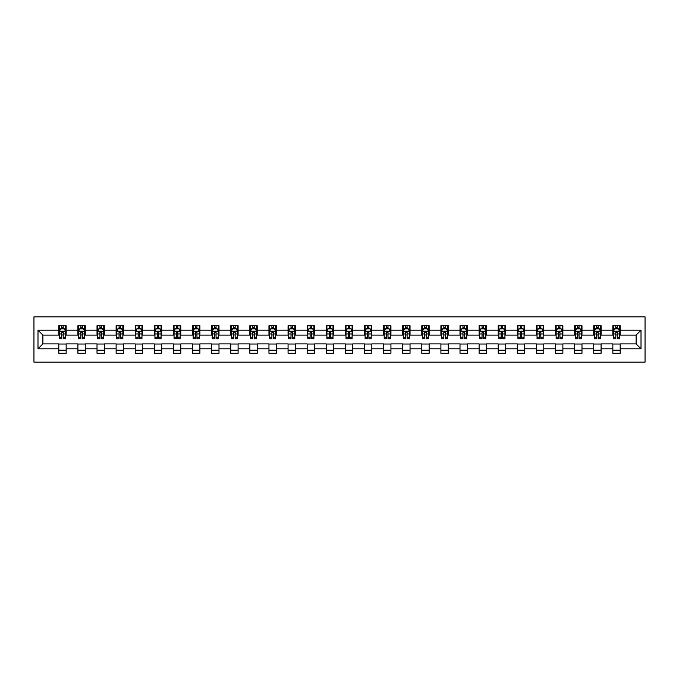 <?xml version="1.0" encoding="UTF-8"?>
<svg xmlns="http://www.w3.org/2000/svg" width="679" height="679" viewBox="0 0 679 679"><rect width="100%" height="100%" fill="white"/><g stroke="black" fill="none" stroke-linecap="round" stroke-linejoin="round"><path stroke-width="1.02" d="M33.95 362.153L645.05 362.153L645.05 316.847L33.95 316.847L33.95 362.153M620.19 330.189L620.19 325.725L612.84 325.725L612.84 330.189L601.085 330.189L601.085 325.725L593.735 325.725L593.735 330.189L581.979 330.189L581.979 325.725L574.629 325.725L574.629 330.189L562.874 330.189L562.874 325.725L555.532 325.725L555.532 330.189L543.769 330.189L543.769 325.725L536.427 325.725L536.427 330.189L524.663 330.189L524.663 325.725L517.322 325.725L517.322 330.189L505.566 330.189L505.566 325.725L498.216 325.725L498.216 330.189L486.461 330.189L486.461 325.725L479.111 325.725L479.111 330.189L467.356 330.189L467.356 325.725L460.006 325.725L460.006 330.189L448.25 330.189L448.25 325.725L440.9 325.725L440.9 330.189L429.145 330.189L429.145 325.725L421.795 325.725L421.795 330.189L410.04 330.189L410.04 325.725L402.689 325.725L402.689 330.189L390.934 330.189L390.934 325.725L383.584 325.725L383.584 330.189L371.829 330.189L371.829 325.725L364.479 325.725L364.479 330.189L352.724 330.189L352.724 325.725L345.382 325.725L345.382 330.189L333.618 330.189L333.618 325.725L326.276 325.725L326.276 330.189L314.521 330.189L314.521 325.725L307.171 325.725L307.171 330.189L295.416 330.189L295.416 325.725L288.066 325.725L288.066 330.189L276.311 330.189L276.311 325.725L268.96 325.725L268.96 330.189L257.205 330.189L257.205 325.725L249.855 325.725L249.855 330.189L238.1 330.189L238.1 325.725L230.75 325.725L230.75 330.189L218.994 330.189L218.994 325.725L211.644 325.725L211.644 330.189L199.889 330.189L199.889 325.725L192.539 325.725L192.539 330.189L180.784 330.189L180.784 325.725L173.434 325.725L173.434 330.189L161.678 330.189L161.678 325.725L154.337 325.725L154.337 330.189L142.573 330.189L142.573 325.725L135.231 325.725L135.231 330.189L123.468 330.189L123.468 325.725L116.126 325.725L116.126 330.189L104.371 330.189L104.371 325.725L97.021 325.725L97.021 330.189L85.265 330.189L85.265 325.725L77.915 325.725L77.915 330.189L66.16 330.189L66.16 325.725L58.81 325.725L58.81 330.189L37.99 330.189L37.99 348.811L42.887 343.905L58.81 343.905L58.81 353.275L66.16 353.275L66.16 343.905L77.915 343.905L77.915 353.275L85.265 353.275L85.265 343.905L97.021 343.905L97.021 353.275L104.371 353.275L104.371 343.905L116.126 343.905L116.126 353.275L123.468 353.275L123.468 343.905L135.231 343.905L135.231 353.275L142.573 353.275L142.573 343.905L154.337 343.905L154.337 353.275L161.678 353.275L161.678 343.905L173.434 343.905L173.434 353.275L180.784 353.275L180.784 343.905L192.539 343.905L192.539 353.275L199.889 353.275L199.889 343.905L211.644 343.905L211.644 353.275L218.994 353.275L218.994 343.905L230.75 343.905L230.75 353.275L238.1 353.275L238.1 343.905L249.855 343.905L249.855 353.275L257.205 353.275L257.205 343.905L268.96 343.905L268.96 353.275L276.311 353.275L276.311 343.905L288.066 343.905L288.066 353.275L295.416 353.275L295.416 343.905L307.171 343.905L307.171 353.275L314.521 353.275L314.521 343.905L326.276 343.905L326.276 353.275L333.618 353.275L333.618 343.905L345.382 343.905L345.382 353.275L352.724 353.275L352.724 343.905L364.479 343.905L364.479 353.275L371.829 353.275L371.829 343.905L383.584 343.905L383.584 353.275L390.934 353.275L390.934 343.905L402.689 343.905L402.689 353.275L410.04 353.275L410.04 343.905L421.795 343.905L421.795 353.275L429.145 353.275L429.145 343.905L440.9 343.905L440.9 353.275L448.25 353.275L448.25 343.905L460.006 343.905L460.006 353.275L467.356 353.275L467.356 343.905L479.111 343.905L479.111 353.275L486.461 353.275L486.461 343.905L498.216 343.905L498.216 353.275L505.566 353.275L505.566 343.905L517.322 343.905L517.322 353.275L524.663 353.275L524.663 343.905L536.427 343.905L536.427 353.275L543.769 353.275L543.769 343.905L555.532 343.905L555.532 353.275L562.874 353.275L562.874 343.905L574.629 343.905L574.629 353.275L581.979 353.275L581.979 343.905L593.735 343.905L593.735 353.275L601.085 353.275L601.085 343.905L612.84 343.905L612.84 353.275L620.19 353.275L620.19 343.905L636.113 343.905L636.113 335.095L620.19 335.095L620.19 330.189L641.01 330.189L641.01 348.811L620.19 348.811M612.84 348.811L601.085 348.811M593.735 348.811L581.979 348.811M574.629 348.811L562.874 348.811M555.532 348.811L543.769 348.811M536.427 348.811L524.663 348.811M517.322 348.811L505.566 348.811M498.216 348.811L486.461 348.811M479.111 348.811L467.356 348.811M460.006 348.811L448.25 348.811M440.9 348.811L429.145 348.811M421.795 348.811L410.04 348.811M402.689 348.811L390.934 348.811M383.584 348.811L371.829 348.811M364.479 348.811L352.724 348.811M345.382 348.811L333.618 348.811M326.276 348.811L314.521 348.811M307.171 348.811L295.416 348.811M288.066 348.811L276.311 348.811M268.96 348.811L257.205 348.811M249.855 348.811L238.1 348.811M230.75 348.811L218.994 348.811M211.644 348.811L199.889 348.811M192.539 348.811L180.784 348.811M173.434 348.811L161.678 348.811M154.337 348.811L142.573 348.811M135.231 348.811L123.468 348.811M116.126 348.811L104.371 348.811M97.021 348.811L85.265 348.811M77.915 348.811L66.16 348.811M58.81 348.811L37.99 348.811M612.84 330.189L612.84 335.095L601.085 335.095L601.085 330.189M593.735 330.189L593.735 335.095L581.979 335.095L581.979 330.189M574.629 330.189L574.629 335.095L562.874 335.095L562.874 330.189M555.532 330.189L555.532 335.095L543.769 335.095L543.769 330.189M536.427 330.189L536.427 335.095L524.663 335.095L524.663 330.189M517.322 330.189L517.322 335.095L505.566 335.095L505.566 330.189M498.216 330.189L498.216 335.095L486.461 335.095L486.461 330.189M479.111 330.189L479.111 335.095L467.356 335.095L467.356 330.189M460.006 330.189L460.006 335.095L448.25 335.095L448.25 330.189M440.9 330.189L440.9 335.095L429.145 335.095L429.145 330.189M421.795 330.189L421.795 335.095L410.04 335.095L410.04 330.189M402.689 330.189L402.689 335.095L390.934 335.095L390.934 330.189M383.584 330.189L383.584 335.095L371.829 335.095L371.829 330.189M364.479 330.189L364.479 335.095L352.724 335.095L352.724 330.189M345.382 330.189L345.382 335.095L333.618 335.095L333.618 330.189M326.276 330.189L326.276 335.095L314.521 335.095L314.521 330.189M307.171 330.189L307.171 335.095L295.416 335.095L295.416 330.189M288.066 330.189L288.066 335.095L276.311 335.095L276.311 330.189M268.96 330.189L268.96 335.095L257.205 335.095L257.205 330.189M249.855 330.189L249.855 335.095L238.1 335.095L238.1 330.189M230.75 330.189L230.75 335.095L218.994 335.095L218.994 330.189M211.644 330.189L211.644 335.095L199.889 335.095L199.889 330.189M192.539 330.189L192.539 335.095L180.784 335.095L180.784 330.189M173.434 330.189L173.434 335.095L161.678 335.095L161.678 330.189M154.337 330.189L154.337 335.095L142.573 335.095L142.573 330.189M135.231 330.189L135.231 335.095L123.468 335.095L123.468 330.189M116.126 330.189L116.126 335.095L104.371 335.095L104.371 330.189M97.021 330.189L97.021 335.095L85.265 335.095L85.265 330.189M77.915 330.189L77.915 335.095L66.16 335.095L66.16 330.189M58.81 330.189L58.81 335.095L42.887 335.095L37.99 330.189M42.887 335.095L42.887 343.905M641.01 348.811L636.113 343.905M636.113 335.095L641.01 330.189M58.81 328.78L59.421 328.78M61.747 328.78L63.215 328.78M65.549 328.78L66.16 328.78M58.81 334.968L59.421 334.968M61.747 334.968L63.215 334.968M65.549 334.968L66.16 334.968M58.81 344.032L66.16 344.032M58.81 350.22L66.16 350.22M77.915 344.032L85.265 344.032M77.915 350.22L85.265 350.22M77.915 328.78L78.526 328.78M80.852 328.78L82.32 328.78M84.654 328.78L85.265 328.78M77.915 334.968L78.526 334.968M80.852 334.968L82.32 334.968M84.654 334.968L85.265 334.968M97.021 344.032L104.371 344.032M97.021 350.22L104.371 350.22M97.021 328.78L97.632 328.78M99.957 328.78L101.426 328.78M103.751 328.78L104.371 328.78M97.021 334.968L97.632 334.968M99.957 334.968L101.426 334.968M103.751 334.968L104.371 334.968M116.126 344.032L123.468 344.032M116.126 350.22L123.468 350.22M116.126 328.78L116.737 328.78M119.063 328.78L120.531 328.78M122.857 328.78L123.468 328.78M116.126 334.968L116.737 334.968M119.063 334.968L120.531 334.968M122.857 334.968L123.468 334.968M135.231 344.032L142.573 344.032M135.231 350.22L142.573 350.22M135.231 328.78L135.842 328.78M138.168 328.78L139.636 328.78M141.962 328.78L142.573 328.78M135.231 334.968L135.842 334.968M138.168 334.968L139.636 334.968M141.962 334.968L142.573 334.968M154.337 344.032L161.678 344.032M154.337 350.22L161.678 350.22M154.337 328.78L154.948 328.78M157.273 328.78L158.742 328.78M161.067 328.78L161.678 328.78M154.337 334.968L154.948 334.968M157.273 334.968L158.742 334.968M161.067 334.968L161.678 334.968M173.434 344.032L180.784 344.032M173.434 350.22L180.784 350.22M173.434 328.78L174.053 328.78M176.379 328.78L177.847 328.78M180.173 328.78L180.784 328.78M173.434 334.968L174.053 334.968M176.379 334.968L177.847 334.968M180.173 334.968L180.784 334.968M192.539 344.032L199.889 344.032M192.539 350.22L199.889 350.22M192.539 328.78L193.159 328.78M195.484 328.78L196.952 328.78M199.278 328.78L199.889 328.78M192.539 334.968L193.159 334.968M195.484 334.968L196.952 334.968M199.278 334.968L199.889 334.968M211.644 344.032L218.994 344.032M211.644 350.22L218.994 350.22M211.644 328.78L212.255 328.78M214.589 328.78L216.058 328.78M218.383 328.78L218.994 328.78M211.644 334.968L212.255 334.968M214.589 334.968L216.058 334.968M218.383 334.968L218.994 334.968M230.75 344.032L238.1 344.032M230.75 350.22L238.1 350.22M230.75 328.78L231.361 328.78M233.686 328.78L235.163 328.78M237.489 328.78L238.1 328.78M230.75 334.968L231.361 334.968M233.686 334.968L235.163 334.968M237.489 334.968L238.1 334.968M249.855 344.032L257.205 344.032M249.855 350.22L257.205 350.22M249.855 328.78L250.466 328.78M252.792 328.78L254.269 328.78M256.594 328.78L257.205 328.78M249.855 334.968L250.466 334.968M252.792 334.968L254.269 334.968M256.594 334.968L257.205 334.968M268.96 344.032L276.311 344.032M268.96 350.22L276.311 350.22M268.96 328.78L269.571 328.78M271.897 328.78L273.365 328.78M275.699 328.78L276.311 328.78M268.96 334.968L269.571 334.968M271.897 334.968L273.365 334.968M275.699 334.968L276.311 334.968M288.066 344.032L295.416 344.032M288.066 350.22L295.416 350.22M288.066 328.78L288.677 328.78M291.002 328.78L292.471 328.78M294.796 328.78L295.416 328.78M288.066 334.968L288.677 334.968M291.002 334.968L292.471 334.968M294.796 334.968L295.416 334.968M307.171 344.032L314.521 344.032M307.171 350.22L314.521 350.22M307.171 328.78L307.782 328.78M310.108 328.78L311.576 328.78M313.902 328.78L314.521 328.78M307.171 334.968L307.782 334.968M310.108 334.968L311.576 334.968M313.902 334.968L314.521 334.968M326.276 344.032L333.618 344.032M326.276 350.22L333.618 350.22M326.276 328.78L326.888 328.78M329.213 328.78L330.681 328.78M333.007 328.78L333.618 328.78M326.276 334.968L326.888 334.968M329.213 334.968L330.681 334.968M333.007 334.968L333.618 334.968M345.382 344.032L352.724 344.032M345.382 350.22L352.724 350.22M345.382 328.78L345.993 328.78M348.319 328.78L349.787 328.78M352.112 328.78L352.724 328.78M345.382 334.968L345.993 334.968M348.319 334.968L349.787 334.968M352.112 334.968L352.724 334.968M364.479 344.032L371.829 344.032M364.479 350.22L371.829 350.22M364.479 328.78L365.098 328.78M367.424 328.78L368.892 328.78M371.218 328.78L371.829 328.78M364.479 334.968L365.098 334.968M367.424 334.968L368.892 334.968M371.218 334.968L371.829 334.968M383.584 344.032L390.934 344.032M383.584 350.22L390.934 350.22M383.584 328.78L384.204 328.78M386.529 328.78L387.998 328.78M390.323 328.78L390.934 328.78M383.584 334.968L384.204 334.968M386.529 334.968L387.998 334.968M390.323 334.968L390.934 334.968M402.689 344.032L410.04 344.032M402.689 350.22L410.04 350.22M402.689 328.78L403.301 328.78M405.635 328.78L407.103 328.78M409.429 328.78L410.04 328.78M402.689 334.968L403.301 334.968M405.635 334.968L407.103 334.968M409.429 334.968L410.04 334.968M421.795 344.032L429.145 344.032M421.795 350.22L429.145 350.22M421.795 328.78L422.406 328.78M424.731 328.78L426.208 328.78M428.534 328.78L429.145 328.78M421.795 334.968L422.406 334.968M424.731 334.968L426.208 334.968M428.534 334.968L429.145 334.968M440.9 344.032L448.25 344.032M440.9 350.22L448.25 350.22M440.9 328.78L441.511 328.78M443.837 328.78L445.314 328.78M447.639 328.78L448.25 328.78M440.9 334.968L441.511 334.968M443.837 334.968L445.314 334.968M447.639 334.968L448.25 334.968M460.006 344.032L467.356 344.032M460.006 350.22L467.356 350.22M460.006 328.78L460.617 328.78M462.942 328.78L464.411 328.78M466.745 328.78L467.356 328.78M460.006 334.968L460.617 334.968M462.942 334.968L464.411 334.968M466.745 334.968L467.356 334.968M479.111 344.032L486.461 344.032M479.111 350.22L486.461 350.22M479.111 328.78L479.722 328.78M482.048 328.78L483.516 328.78M485.841 328.78L486.461 328.78M479.111 334.968L479.722 334.968M482.048 334.968L483.516 334.968M485.841 334.968L486.461 334.968M498.216 344.032L505.566 344.032M498.216 350.22L505.566 350.22M498.216 328.78L498.827 328.78M501.153 328.78L502.621 328.78M504.947 328.78L505.566 328.78M498.216 334.968L498.827 334.968M501.153 334.968L502.621 334.968M504.947 334.968L505.566 334.968M517.322 344.032L524.663 344.032M517.322 350.22L524.663 350.22M517.322 328.78L517.933 328.78M520.258 328.78L521.727 328.78M524.052 328.78L524.663 328.78M517.322 334.968L517.933 334.968M520.258 334.968L521.727 334.968M524.052 334.968L524.663 334.968M536.427 344.032L543.769 344.032M536.427 350.22L543.769 350.22M536.427 328.78L537.038 328.78M539.364 328.78L540.832 328.78M543.158 328.78L543.769 328.78M536.427 334.968L537.038 334.968M539.364 334.968L540.832 334.968M543.158 334.968L543.769 334.968M555.532 344.032L562.874 344.032M555.532 350.22L562.874 350.22M555.532 328.78L556.143 328.78M558.469 328.78L559.937 328.78M562.263 328.78L562.874 328.78M555.532 334.968L556.143 334.968M558.469 334.968L559.937 334.968M562.263 334.968L562.874 334.968M574.629 344.032L581.979 344.032M574.629 350.22L581.979 350.22M574.629 328.78L575.249 328.78M577.574 328.78L579.043 328.78M581.368 328.78L581.979 328.78M574.629 334.968L575.249 334.968M577.574 334.968L579.043 334.968M581.368 334.968L581.979 334.968M593.735 344.032L601.085 344.032M593.735 350.22L601.085 350.22M593.735 328.78L594.346 328.78M596.68 328.78L598.148 328.78M600.474 328.78L601.085 328.78M593.735 334.968L594.346 334.968M596.68 334.968L598.148 334.968M600.474 334.968L601.085 334.968M612.84 344.032L620.19 344.032M612.84 350.22L620.19 350.22M612.84 328.78L613.451 328.78M615.785 328.78L617.253 328.78M619.579 328.78L620.19 328.78M612.84 334.968L613.451 334.968M615.785 334.968L617.253 334.968M619.579 334.968L620.19 334.968M63.215 327.312L61.747 327.312M65.549 337.234L63.215 337.234L63.215 338.762L65.549 338.762L65.549 331.293L64.318 328.848L60.643 328.848L59.421 331.293L59.421 338.762L61.747 338.762L61.747 337.234L59.421 337.234M59.421 331.293L59.421 325.725M65.549 331.293L65.549 325.725M61.747 328.848L61.747 325.725M63.215 325.725L63.215 328.848M63.215 337.234L63.215 332.209L61.747 332.209L61.747 337.234M82.32 327.312L80.852 327.312M84.654 337.234L82.32 337.234L82.32 338.762L84.654 338.762L84.654 331.293L83.424 328.848L79.749 328.848L78.526 331.293L78.526 338.762L80.852 338.762L80.852 337.234L78.526 337.234M78.526 331.293L78.526 325.725M84.654 331.293L84.654 325.725M80.852 328.848L80.852 325.725M82.32 325.725L82.32 328.848M82.32 337.234L82.32 332.209L80.852 332.209L80.852 337.234M101.426 327.312L99.957 327.312M103.751 337.234L101.426 337.234L101.426 338.762L103.751 338.762L103.751 331.293L102.529 328.848L98.854 328.848L97.632 331.293L97.632 338.762L99.957 338.762L99.957 337.234L97.632 337.234M97.632 331.293L97.632 325.725M103.751 331.293L103.751 325.725M99.957 328.848L99.957 325.725M101.426 325.725L101.426 328.848M101.426 337.234L101.426 332.209L99.957 332.209L99.957 337.234M120.531 327.312L119.063 327.312M122.857 337.234L120.531 337.234L120.531 338.762L122.857 338.762L122.857 331.293L121.634 328.848L117.959 328.848L116.737 331.293L116.737 338.762L119.063 338.762L119.063 337.234L116.737 337.234M116.737 331.293L116.737 325.725M122.857 331.293L122.857 325.725M119.063 328.848L119.063 325.725M120.531 325.725L120.531 328.848M120.531 337.234L120.531 332.209L119.063 332.209L119.063 337.234M139.636 327.312L138.168 327.312M141.962 337.234L139.636 337.234L139.636 338.762L141.962 338.762L141.962 331.293L140.74 328.848L137.065 328.848L135.842 331.293L135.842 338.762L138.168 338.762L138.168 337.234L135.842 337.234M135.842 331.293L135.842 325.725M141.962 331.293L141.962 325.725M138.168 328.848L138.168 325.725M139.636 325.725L139.636 328.848M139.636 337.234L139.636 332.209L138.168 332.209L138.168 337.234M158.742 327.312L157.273 327.312M161.067 337.234L158.742 337.234L158.742 338.762L161.067 338.762L161.067 331.293L159.845 328.848L156.17 328.848L154.948 331.293L154.948 338.762L157.273 338.762L157.273 337.234L154.948 337.234M154.948 331.293L154.948 325.725M161.067 331.293L161.067 325.725M157.273 328.848L157.273 325.725M158.742 325.725L158.742 328.848M158.742 337.234L158.742 332.209L157.273 332.209L157.273 337.234M177.847 327.312L176.379 327.312M180.173 337.234L177.847 337.234L177.847 338.762L180.173 338.762L180.173 331.293L178.95 328.848L175.275 328.848L174.053 331.293L174.053 338.762L176.379 338.762L176.379 337.234L174.053 337.234M174.053 331.293L174.053 325.725M180.173 331.293L180.173 325.725M176.379 328.848L176.379 325.725M177.847 325.725L177.847 328.848M177.847 337.234L177.847 332.209L176.379 332.209L176.379 337.234M196.952 327.312L195.484 327.312M199.278 337.234L196.952 337.234L196.952 338.762L199.278 338.762L199.278 331.293L198.056 328.848L194.381 328.848L193.159 331.293L193.159 338.762L195.484 338.762L195.484 337.234L193.159 337.234M193.159 331.293L193.159 325.725M199.278 331.293L199.278 325.725M195.484 328.848L195.484 325.725M196.952 325.725L196.952 328.848M196.952 337.234L196.952 332.209L195.484 332.209L195.484 337.234M216.058 327.312L214.589 327.312M218.383 337.234L216.058 337.234L216.058 338.762L218.383 338.762L218.383 331.293L217.161 328.848L213.486 328.848L212.255 331.293L212.255 338.762L214.589 338.762L214.589 337.234L212.255 337.234M212.255 331.293L212.255 325.725M218.383 331.293L218.383 325.725M214.589 328.848L214.589 325.725M216.058 325.725L216.058 328.848M216.058 337.234L216.058 332.209L214.589 332.209L214.589 337.234M235.163 327.312L233.686 327.312M237.489 337.234L235.163 337.234L235.163 338.762L237.489 338.762L237.489 331.293L236.258 328.848L232.591 328.848L231.361 331.293L231.361 338.762L233.686 338.762L233.686 337.234L231.361 337.234M231.361 331.293L231.361 325.725M237.489 331.293L237.489 325.725M233.686 328.848L233.686 325.725M235.163 325.725L235.163 328.848M235.163 337.234L235.163 332.209L233.686 332.209L233.686 337.234M254.269 327.312L252.792 327.312M256.594 337.234L254.269 337.234L254.269 338.762L256.594 338.762L256.594 331.293L255.363 328.848L251.697 328.848L250.466 331.293L250.466 338.762L252.792 338.762L252.792 337.234L250.466 337.234M250.466 331.293L250.466 325.725M256.594 331.293L256.594 325.725M252.792 328.848L252.792 325.725M254.269 325.725L254.269 328.848M254.269 337.234L254.269 332.209L252.792 332.209L252.792 337.234M273.365 327.312L271.897 327.312M275.699 337.234L273.365 337.234L273.365 338.762L275.699 338.762L275.699 331.293L274.469 328.848L270.794 328.848L269.571 331.293L269.571 338.762L271.897 338.762L271.897 337.234L269.571 337.234M269.571 331.293L269.571 325.725M275.699 331.293L275.699 325.725M271.897 328.848L271.897 325.725M273.365 325.725L273.365 328.848M273.365 337.234L273.365 332.209L271.897 332.209L271.897 337.234M292.471 327.312L291.002 327.312M294.796 337.234L292.471 337.234L292.471 338.762L294.796 338.762L294.796 331.293L293.574 328.848L289.899 328.848L288.677 331.293L288.677 338.762L291.002 338.762L291.002 337.234L288.677 337.234M288.677 331.293L288.677 325.725M294.796 331.293L294.796 325.725M291.002 328.848L291.002 325.725M292.471 325.725L292.471 328.848M292.471 337.234L292.471 332.209L291.002 332.209L291.002 337.234M311.576 327.312L310.108 327.312M313.902 337.234L311.576 337.234L311.576 338.762L313.902 338.762L313.902 331.293L312.679 328.848L309.004 328.848L307.782 331.293L307.782 338.762L310.108 338.762L310.108 337.234L307.782 337.234M307.782 331.293L307.782 325.725M313.902 331.293L313.902 325.725M310.108 328.848L310.108 325.725M311.576 325.725L311.576 328.848M311.576 337.234L311.576 332.209L310.108 332.209L310.108 337.234M330.681 327.312L329.213 327.312M333.007 337.234L330.681 337.234L330.681 338.762L333.007 338.762L333.007 331.293L331.785 328.848L328.11 328.848L326.888 331.293L326.888 338.762L329.213 338.762L329.213 337.234L326.888 337.234M326.888 331.293L326.888 325.725M333.007 331.293L333.007 325.725M329.213 328.848L329.213 325.725M330.681 325.725L330.681 328.848M330.681 337.234L330.681 332.209L329.213 332.209L329.213 337.234M349.787 327.312L348.319 327.312M352.112 337.234L349.787 337.234L349.787 338.762L352.112 338.762L352.112 331.293L350.89 328.848L347.215 328.848L345.993 331.293L345.993 338.762L348.319 338.762L348.319 337.234L345.993 337.234M345.993 331.293L345.993 325.725M352.112 331.293L352.112 325.725M348.319 328.848L348.319 325.725M349.787 325.725L349.787 328.848M349.787 337.234L349.787 332.209L348.319 332.209L348.319 337.234M368.892 327.312L367.424 327.312M371.218 337.234L368.892 337.234L368.892 338.762L371.218 338.762L371.218 331.293L369.996 328.848L366.321 328.848L365.098 331.293L365.098 338.762L367.424 338.762L367.424 337.234L365.098 337.234M365.098 331.293L365.098 325.725M371.218 331.293L371.218 325.725M367.424 328.848L367.424 325.725M368.892 325.725L368.892 328.848M368.892 337.234L368.892 332.209L367.424 332.209L367.424 337.234M387.998 327.312L386.529 327.312M390.323 337.234L387.998 337.234L387.998 338.762L390.323 338.762L390.323 331.293L389.101 328.848L385.426 328.848L384.204 331.293L384.204 338.762L386.529 338.762L386.529 337.234L384.204 337.234M384.204 331.293L384.204 325.725M390.323 331.293L390.323 325.725M386.529 328.848L386.529 325.725M387.998 325.725L387.998 328.848M387.998 337.234L387.998 332.209L386.529 332.209L386.529 337.234M407.103 327.312L405.635 327.312M409.429 337.234L407.103 337.234L407.103 338.762L409.429 338.762L409.429 331.293L408.206 328.848L404.531 328.848L403.301 331.293L403.301 338.762L405.635 338.762L405.635 337.234L403.301 337.234M403.301 331.293L403.301 325.725M409.429 331.293L409.429 325.725M405.635 328.848L405.635 325.725M407.103 325.725L407.103 328.848M407.103 337.234L407.103 332.209L405.635 332.209L405.635 337.234M426.208 327.312L424.731 327.312M428.534 337.234L426.208 337.234L426.208 338.762L428.534 338.762L428.534 331.293L427.303 328.848L423.637 328.848L422.406 331.293L422.406 338.762L424.731 338.762L424.731 337.234L422.406 337.234M422.406 331.293L422.406 325.725M428.534 331.293L428.534 325.725M424.731 328.848L424.731 325.725M426.208 325.725L426.208 328.848M426.208 337.234L426.208 332.209L424.731 332.209L424.731 337.234M445.314 327.312L443.837 327.312M447.639 337.234L445.314 337.234L445.314 338.762L447.639 338.762L447.639 331.293L446.409 328.848L442.742 328.848L441.511 331.293L441.511 338.762L443.837 338.762L443.837 337.234L441.511 337.234M441.511 331.293L441.511 325.725M447.639 331.293L447.639 325.725M443.837 328.848L443.837 325.725M445.314 325.725L445.314 328.848M445.314 337.234L445.314 332.209L443.837 332.209L443.837 337.234M464.411 327.312L462.942 327.312M466.745 337.234L464.411 337.234L464.411 338.762L466.745 338.762L466.745 331.293L465.514 328.848L461.839 328.848L460.617 331.293L460.617 338.762L462.942 338.762L462.942 337.234L460.617 337.234M460.617 331.293L460.617 325.725M466.745 331.293L466.745 325.725M462.942 328.848L462.942 325.725M464.411 325.725L464.411 328.848M464.411 337.234L464.411 332.209L462.942 332.209L462.942 337.234M483.516 327.312L482.048 327.312M485.841 337.234L483.516 337.234L483.516 338.762L485.841 338.762L485.841 331.293L484.619 328.848L480.944 328.848L479.722 331.293L479.722 338.762L482.048 338.762L482.048 337.234L479.722 337.234M479.722 331.293L479.722 325.725M485.841 331.293L485.841 325.725M482.048 328.848L482.048 325.725M483.516 325.725L483.516 328.848M483.516 337.234L483.516 332.209L482.048 332.209L482.048 337.234M502.621 327.312L501.153 327.312M504.947 337.234L502.621 337.234L502.621 338.762L504.947 338.762L504.947 331.293L503.725 328.848L500.05 328.848L498.827 331.293L498.827 338.762L501.153 338.762L501.153 337.234L498.827 337.234M498.827 331.293L498.827 325.725M504.947 331.293L504.947 325.725M501.153 328.848L501.153 325.725M502.621 325.725L502.621 328.848M502.621 337.234L502.621 332.209L501.153 332.209L501.153 337.234M521.727 327.312L520.258 327.312M524.052 337.234L521.727 337.234L521.727 338.762L524.052 338.762L524.052 331.293L522.83 328.848L519.155 328.848L517.933 331.293L517.933 338.762L520.258 338.762L520.258 337.234L517.933 337.234M517.933 331.293L517.933 325.725M524.052 331.293L524.052 325.725M520.258 328.848L520.258 325.725M521.727 325.725L521.727 328.848M521.727 337.234L521.727 332.209L520.258 332.209L520.258 337.234M540.832 327.312L539.364 327.312M543.158 337.234L540.832 337.234L540.832 338.762L543.158 338.762L543.158 331.293L541.935 328.848L538.26 328.848L537.038 331.293L537.038 338.762L539.364 338.762L539.364 337.234L537.038 337.234M537.038 331.293L537.038 325.725M543.158 331.293L543.158 325.725M539.364 328.848L539.364 325.725M540.832 325.725L540.832 328.848M540.832 337.234L540.832 332.209L539.364 332.209L539.364 337.234M559.937 327.312L558.469 327.312M562.263 337.234L559.937 337.234L559.937 338.762L562.263 338.762L562.263 331.293L561.041 328.848L557.366 328.848L556.143 331.293L556.143 338.762L558.469 338.762L558.469 337.234L556.143 337.234M556.143 331.293L556.143 325.725M562.263 331.293L562.263 325.725M558.469 328.848L558.469 325.725M559.937 325.725L559.937 328.848M559.937 337.234L559.937 332.209L558.469 332.209L558.469 337.234M579.043 327.312L577.574 327.312M581.368 337.234L579.043 337.234L579.043 338.762L581.368 338.762L581.368 331.293L580.146 328.848L576.471 328.848L575.249 331.293L575.249 338.762L577.574 338.762L577.574 337.234L575.249 337.234M575.249 331.293L575.249 325.725M581.368 331.293L581.368 325.725M577.574 328.848L577.574 325.725M579.043 325.725L579.043 328.848M579.043 337.234L579.043 332.209L577.574 332.209L577.574 337.234M598.148 327.312L596.68 327.312M600.474 337.234L598.148 337.234L598.148 338.762L600.474 338.762L600.474 331.293L599.251 328.848L595.576 328.848L594.346 331.293L594.346 338.762L596.68 338.762L596.68 337.234L594.346 337.234M594.346 331.293L594.346 325.725M600.474 331.293L600.474 325.725M596.68 328.848L596.68 325.725M598.148 325.725L598.148 328.848M598.148 337.234L598.148 332.209L596.68 332.209L596.68 337.234M617.253 327.312L615.785 327.312M619.579 337.234L617.253 337.234L617.253 338.762L619.579 338.762L619.579 331.293L618.357 328.848L614.682 328.848L613.451 331.293L613.451 338.762L615.785 338.762L615.785 337.234L613.451 337.234M613.451 331.293L613.451 325.725M619.579 331.293L619.579 325.725M615.785 328.848L615.785 325.725M617.253 325.725L617.253 328.848M617.253 337.234L617.253 332.209L615.785 332.209L615.785 337.234M65.515 331.233L59.455 331.233M59.421 328.992L60.575 328.992M64.395 328.992L65.549 328.992M61.747 333.949L59.421 333.949M65.549 333.949L63.215 333.949M63.215 328.093L61.747 328.093M84.62 331.233L78.56 331.233M78.526 328.992L79.681 328.992M83.5 328.992L84.654 328.992M80.852 333.949L78.526 333.949M84.654 333.949L82.32 333.949M82.32 328.093L80.852 328.093M103.726 331.233L97.666 331.233M97.632 328.992L98.786 328.992M102.605 328.992L103.751 328.992M99.957 333.949L97.632 333.949M103.751 333.949L101.426 333.949M101.426 328.093L99.957 328.093M122.831 331.233L116.771 331.233M116.737 328.992L117.891 328.992M121.711 328.992L122.857 328.992M119.063 333.949L116.737 333.949M122.857 333.949L120.531 333.949M120.531 328.093L119.063 328.093M141.936 331.233L135.868 331.233M135.842 328.992L136.988 328.992M140.816 328.992L141.962 328.992M138.168 333.949L135.842 333.949M141.962 333.949L139.636 333.949M139.636 328.093L138.168 328.093M161.042 331.233L154.973 331.233M154.948 328.992L156.094 328.992M159.921 328.992L161.067 328.992M157.273 333.949L154.948 333.949M161.067 333.949L158.742 333.949M158.742 328.093L157.273 328.093M180.139 331.233L174.079 331.233M174.053 328.992L175.199 328.992M179.018 328.992L180.173 328.992M176.379 333.949L174.053 333.949M180.173 333.949L177.847 333.949M177.847 328.093L176.379 328.093M199.244 331.233L193.184 331.233M193.159 328.992L194.304 328.992M198.124 328.992L199.278 328.992M195.484 333.949L193.159 333.949M199.278 333.949L196.952 333.949M196.952 328.093L195.484 328.093M218.349 331.233L212.289 331.233M212.255 328.992L213.41 328.992M217.229 328.992L218.383 328.992M214.589 333.949L212.255 333.949M218.383 333.949L216.058 333.949M216.058 328.093L214.589 328.093M237.455 331.233L231.395 331.233M231.361 328.992L232.515 328.992M236.334 328.992L237.489 328.992M233.686 333.949L231.361 333.949M237.489 333.949L235.163 333.949M235.163 328.093L233.686 328.093M256.56 331.233L250.5 331.233M250.466 328.992L251.62 328.992M255.44 328.992L256.594 328.992M252.792 333.949L250.466 333.949M256.594 333.949L254.269 333.949M254.269 328.093L252.792 328.093M275.666 331.233L269.605 331.233M269.571 328.992L270.726 328.992M274.545 328.992L275.699 328.992M271.897 333.949L269.571 333.949M275.699 333.949L273.365 333.949M273.365 328.093L271.897 328.093M294.771 331.233L288.711 331.233M288.677 328.992L289.831 328.992M293.651 328.992L294.796 328.992M291.002 333.949L288.677 333.949M294.796 333.949L292.471 333.949M292.471 328.093L291.002 328.093M313.876 331.233L307.816 331.233M307.782 328.992L308.937 328.992M312.756 328.992L313.902 328.992M310.108 333.949L307.782 333.949M313.902 333.949L311.576 333.949M311.576 328.093L310.108 328.093M332.982 331.233L326.913 331.233M326.888 328.992L328.033 328.992M331.861 328.992L333.007 328.992M329.213 333.949L326.888 333.949M333.007 333.949L330.681 333.949M330.681 328.093L329.213 328.093M352.087 331.233L346.018 331.233M345.993 328.992L347.139 328.992M350.967 328.992L352.112 328.992M348.319 333.949L345.993 333.949M352.112 333.949L349.787 333.949M349.787 328.093L348.319 328.093M371.184 331.233L365.124 331.233M365.098 328.992L366.244 328.992M370.063 328.992L371.218 328.992M367.424 333.949L365.098 333.949M371.218 333.949L368.892 333.949M368.892 328.093L367.424 328.093M390.289 331.233L384.229 331.233M384.204 328.992L385.349 328.992M389.169 328.992L390.323 328.992M386.529 333.949L384.204 333.949M390.323 333.949L387.998 333.949M387.998 328.093L386.529 328.093M409.395 331.233L403.334 331.233M403.301 328.992L404.455 328.992M408.274 328.992L409.429 328.992M405.635 333.949L403.301 333.949M409.429 333.949L407.103 333.949M407.103 328.093L405.635 328.093M428.5 331.233L422.44 331.233M422.406 328.992L423.56 328.992M427.38 328.992L428.534 328.992M424.731 333.949L422.406 333.949M428.534 333.949L426.208 333.949M426.208 328.093L424.731 328.093M447.605 331.233L441.545 331.233M441.511 328.992L442.666 328.992M446.485 328.992L447.639 328.992M443.837 333.949L441.511 333.949M447.639 333.949L445.314 333.949M445.314 328.093L443.837 328.093M466.711 331.233L460.651 331.233M460.617 328.992L461.771 328.992M465.59 328.992L466.745 328.992M462.942 333.949L460.617 333.949M466.745 333.949L464.411 333.949M464.411 328.093L462.942 328.093M485.816 331.233L479.756 331.233M479.722 328.992L480.876 328.992M484.696 328.992L485.841 328.992M482.048 333.949L479.722 333.949M485.841 333.949L483.516 333.949M483.516 328.093L482.048 328.093M504.921 331.233L498.861 331.233M498.827 328.992L499.982 328.992M503.801 328.992L504.947 328.992M501.153 333.949L498.827 333.949M504.947 333.949L502.621 333.949M502.621 328.093L501.153 328.093M524.027 331.233L517.958 331.233M517.933 328.992L519.079 328.992M522.906 328.992L524.052 328.992M520.258 333.949L517.933 333.949M524.052 333.949L521.727 333.949M521.727 328.093L520.258 328.093M543.132 331.233L537.064 331.233M537.038 328.992L538.184 328.992M542.012 328.992L543.158 328.992M539.364 333.949L537.038 333.949M543.158 333.949L540.832 333.949M540.832 328.093L539.364 328.093M562.229 331.233L556.169 331.233M556.143 328.992L557.289 328.992M561.109 328.992L562.263 328.992M558.469 333.949L556.143 333.949M562.263 333.949L559.937 333.949M559.937 328.093L558.469 328.093M581.334 331.233L575.274 331.233M575.249 328.992L576.395 328.992M580.214 328.992L581.368 328.992M577.574 333.949L575.249 333.949M581.368 333.949L579.043 333.949M579.043 328.093L577.574 328.093M600.44 331.233L594.38 331.233M594.346 328.992L595.5 328.992M599.319 328.992L600.474 328.992M596.68 333.949L594.346 333.949M600.474 333.949L598.148 333.949M598.148 328.093L596.68 328.093M619.545 331.233L613.485 331.233M613.451 328.992L614.605 328.992M618.425 328.992L619.579 328.992M615.785 333.949L613.451 333.949M619.579 333.949L617.253 333.949M617.253 328.093L615.785 328.093"/></g></svg>
